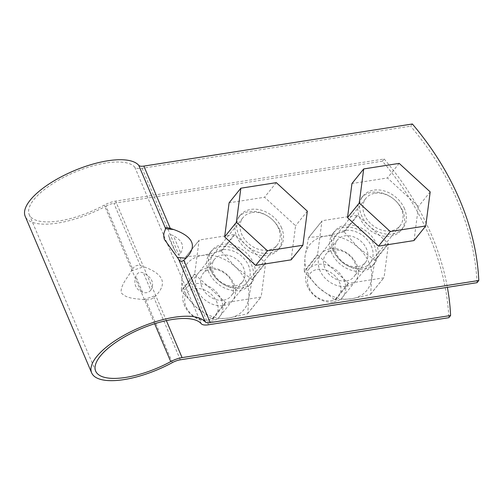 <?xml version="1.0" encoding="UTF-8"?>
<svg xmlns="http://www.w3.org/2000/svg" width="504" height="504" viewBox="0 0 504 504"><rect width="100%" height="100%" fill="white"/><g stroke="black" fill="none" stroke-linecap="round" stroke-linejoin="round"><path stroke-width="0.38" stroke-dasharray="2.52 1.89" d="M132.615 268.928C134.574 265.847 137.151 264.764 140.345 265.671L143.791 266.755C163.535 273.874 167.599 283.45 155.988 295.483L153.833 297.448C151.78 299.231 149.071 300.006 145.706 299.767L143.577 299.609C136.288 298.563 126.328 298.948 121.149 292.679C120.563 284.766 127.537 277.962 131.387 270.881L132.615 268.928L105.947 206.092A62.42 22.875 -23 0 1 25.2 216.336M208.65 271.902A25.584 19.637 -141.2 0 1 210.225 252.485A25.584 19.637 -141.2 0 1 242.468 253.235A25.584 19.637 -141.2 0 1 250.078 284.577A25.584 19.637 -141.2 0 1 228.451 289.517A25.584 19.637 -141.2 0 1 208.65 271.902M210.414 269.716A25.584 19.637 -141.2 0 1 211.989 250.299A25.584 19.637 -141.2 0 1 244.232 251.049A25.584 19.637 -141.2 0 1 251.843 282.385A25.584 19.637 -141.2 0 1 230.215 287.33A25.584 19.637 -141.2 0 1 210.414 269.716M105.947 206.092A10.231 3.748 -23 0 1 113.873 203.307L382.404 161.192A255.83 196.396 -141.2 0 1 448.837 317.696M382.404 161.192L384.168 159.006L115.637 201.115A14.616 5.355 157 0 0 104.309 205.103A58.036 21.269 -23 0 1 29.238 214.622A58.036 21.269 -23 0 1 71.36 173.672A58.036 21.269 -23 0 1 134.814 167.215A14.616 5.355 157 0 0 142.078 168.286L410.603 126.17L412.366 123.984M331.512 252.636A25.584 19.637 -141.2 0 1 333.087 233.22A25.584 19.637 -141.2 0 1 365.331 233.969A25.584 19.637 -141.2 0 1 372.941 265.312A25.584 19.637 -141.2 0 1 351.313 270.251A25.584 19.637 -141.2 0 1 331.512 252.636M404.479 208.681A25.584 19.637 38.8 0 0 384.678 191.066A25.584 19.637 38.8 0 0 363.05 196.006A25.584 19.637 38.8 0 0 370.661 227.348A25.584 19.637 38.8 0 0 402.904 228.098A25.584 19.637 38.8 0 0 404.479 208.681M281.616 227.947A25.584 19.637 38.8 0 0 261.815 210.338A25.584 19.637 38.8 0 0 240.188 215.277A25.584 19.637 38.8 0 0 247.798 246.62A25.584 19.637 38.8 0 0 280.041 247.363A25.584 19.637 38.8 0 0 281.616 227.947M477.036 282.675A255.83 196.396 38.8 0 0 410.603 126.17M279.852 230.139A25.584 19.637 38.8 0 0 260.058 212.524A25.584 19.637 38.8 0 0 238.43 217.463A25.584 19.637 38.8 0 0 246.034 248.806A25.584 19.637 38.8 0 0 278.277 249.556A25.584 19.637 38.8 0 0 279.852 230.139M402.715 210.867A25.584 19.637 38.8 0 0 382.914 193.259A25.584 19.637 38.8 0 0 361.286 198.198A25.584 19.637 38.8 0 0 368.896 229.541A25.584 19.637 38.8 0 0 401.14 230.284A25.584 19.637 38.8 0 0 402.715 210.867M384.168 159.006A255.83 196.396 -141.2 0 1 447.369 287.33M333.276 250.45A25.584 19.637 -141.2 0 1 334.851 231.034A25.584 19.637 -141.2 0 1 367.095 231.777A25.584 19.637 -141.2 0 1 374.699 263.119A25.584 19.637 -141.2 0 1 353.071 268.059A25.584 19.637 -141.2 0 1 333.276 250.45M180.728 253.002C184.666 246.229 182.215 240.458 173.376 235.689C169.879 234.102 168.298 234.114 168.626 235.721C169.413 239.476 171.643 244.724 175.316 251.477C177.049 254.753 178.857 255.263 180.728 253.002L173.376 235.689M150.765 290.216C148.743 292.666 145.99 293.334 142.506 292.226C135.683 289.422 133.453 284.168 135.815 276.469C137.22 272.696 139.753 271.511 143.413 272.897C152.252 277.673 154.703 283.443 150.765 290.216L143.413 272.897M413.998 240.572L418.446 206.489L387.425 177.969L351.956 183.532M375.007 193.271A21.93 16.834 -141.2 0 1 398.166 203.666A21.93 16.834 -141.2 0 1 400.056 225.805A21.93 16.834 -141.2 0 1 372.418 225.162A21.93 16.834 -141.2 0 1 365.898 198.299A21.93 16.834 -141.2 0 1 375.007 193.271M430.196 191.898L418.446 206.489M333.667 301.972A21.93 16.834 38.8 0 0 342.77 296.944A21.93 16.834 38.8 0 0 340.887 274.806A21.93 16.834 38.8 0 0 317.722 264.411A21.93 16.834 38.8 0 0 308.612 269.438A21.93 16.834 38.8 0 0 310.502 291.583A21.93 16.834 38.8 0 0 333.667 301.972M330.87 300.668A18.276 14.03 38.8 0 0 334.202 275.108A18.276 14.03 38.8 0 0 307.604 279.279A18.276 14.03 38.8 0 0 330.87 300.668M399.174 163.378L387.425 177.969M357.714 215.416L344.295 232.079A42.027 32.269 38.8 0 0 343.753 231.89L325.036 236.206A36.546 28.054 38.8 0 0 305.084 256.026A36.546 28.054 38.8 0 0 318.37 287.33A36.546 28.054 38.8 0 0 351.609 298.809A36.546 28.054 38.8 0 0 371.568 278.983A36.546 28.054 38.8 0 0 358.281 247.684A36.546 28.054 38.8 0 0 325.036 236.206L308.87 237.359A42.027 32.269 38.8 0 0 308.543 237.686L321.955 221.023L317.583 254.545A42.027 32.269 38.8 0 0 317.797 255.062L348.314 283.116A42.027 32.269 38.8 0 0 348.856 283.298L383.739 277.83A42.027 32.269 38.8 0 0 384.067 277.502L388.445 243.98A42.027 32.269 38.8 0 0 388.225 243.47L357.714 215.416A42.027 32.269 38.8 0 0 357.172 215.227L322.283 220.702A42.027 32.269 38.8 0 0 321.955 221.023M317.583 254.545L304.164 271.209L305.084 256.026L308.543 237.686M346.298 286.285A21.93 16.834 38.8 0 0 350.299 255.61A21.93 16.834 38.8 0 0 318.377 260.618A21.93 16.834 38.8 0 0 346.298 286.285M348.314 283.116L334.895 299.773L318.37 287.33L304.385 271.719L317.797 255.062M304.164 271.209A42.027 32.269 38.8 0 0 304.385 271.719M360.984 268.046A21.93 16.834 38.8 0 0 364.984 237.371A21.93 16.834 38.8 0 0 333.068 242.38A21.93 16.834 38.8 0 0 360.984 268.046M343.753 231.89L357.172 215.227M344.295 232.079L358.281 247.684L374.812 260.133L388.225 243.47M334.895 299.773A42.027 32.269 38.8 0 0 335.437 299.962L351.609 298.809L370.327 294.493A42.027 32.269 38.8 0 0 370.654 294.166L371.568 278.983L375.026 260.644A42.027 32.269 38.8 0 0 374.812 260.133M308.87 237.359L322.283 220.702M375.026 260.644L388.445 243.98M370.654 294.166L384.067 277.502M370.327 294.493L383.739 277.83M335.437 299.962L348.856 283.298M346.45 280.923A17.968 13.797 38.8 0 0 353.915 276.803A17.968 13.797 38.8 0 0 348.566 254.785A17.968 13.797 38.8 0 0 325.918 254.262A17.968 13.797 38.8 0 0 327.468 272.406A17.968 13.797 38.8 0 0 346.45 280.923M357.953 266.629A17.968 13.797 38.8 0 0 365.419 262.508A17.968 13.797 38.8 0 0 360.076 240.496A17.968 13.797 38.8 0 0 337.428 239.967A17.968 13.797 38.8 0 0 338.971 258.111A17.968 13.797 38.8 0 0 357.953 266.629M291.136 259.837L295.583 225.761L264.562 197.24L229.099 202.803M252.145 212.537A21.93 16.834 -141.2 0 1 275.31 222.932A21.93 16.834 -141.2 0 1 277.194 245.07A21.93 16.834 -141.2 0 1 249.556 244.434A21.93 16.834 -141.2 0 1 243.035 217.571A21.93 16.834 -141.2 0 1 252.145 212.537M307.333 211.163L295.583 225.761M210.804 321.243A21.93 16.834 38.8 0 0 219.914 316.216A21.93 16.834 38.8 0 0 218.024 294.071A21.93 16.834 38.8 0 0 194.859 283.683A21.93 16.834 38.8 0 0 185.756 288.71A21.93 16.834 38.8 0 0 187.639 310.848A21.93 16.834 38.8 0 0 210.804 321.243M208.007 319.933A18.276 14.03 38.8 0 0 211.34 294.374A18.276 14.03 38.8 0 0 184.741 298.544A18.276 14.03 38.8 0 0 208.007 319.933M276.312 182.643L264.562 197.24M234.851 234.681L221.439 251.345A42.027 32.269 38.8 0 0 220.891 251.156L202.18 255.471A36.546 28.054 38.8 0 0 182.221 275.291A36.546 28.054 38.8 0 0 195.508 306.596A36.546 28.054 38.8 0 0 228.753 318.074A36.546 28.054 38.8 0 0 248.705 298.255A36.546 28.054 38.8 0 0 235.425 266.95A36.546 28.054 38.8 0 0 202.18 255.471L186.007 256.631A42.027 32.269 38.8 0 0 185.68 256.952L199.099 240.288L194.72 273.817A42.027 32.269 38.8 0 0 194.941 274.327L225.452 302.381A42.027 32.269 38.8 0 0 225.994 302.57L260.883 297.095A42.027 32.269 38.8 0 0 261.211 296.774L265.583 263.252A42.027 32.269 38.8 0 0 265.362 262.735L234.851 234.681A42.027 32.269 38.8 0 0 234.31 234.499L199.427 239.967A42.027 32.269 38.8 0 0 199.099 240.288M194.72 273.817L181.308 290.474L182.221 275.291L185.68 256.952M223.436 305.556A21.93 16.834 38.8 0 0 227.436 274.882A21.93 16.834 38.8 0 0 195.521 279.884A21.93 16.834 38.8 0 0 223.436 305.556M225.452 302.381L212.033 319.038L195.508 306.596L181.522 290.991L194.941 274.327M181.308 290.474A42.027 32.269 38.8 0 0 181.522 290.991M238.127 287.312A21.93 16.834 38.8 0 0 242.128 256.637A21.93 16.834 38.8 0 0 210.206 261.645A21.93 16.834 38.8 0 0 238.127 287.312M220.891 251.156L234.31 234.499M221.439 251.345L235.425 266.95L251.95 279.399L265.362 262.735M212.033 319.038A42.027 32.269 38.8 0 0 212.581 319.227L228.753 318.074L247.464 313.759A42.027 32.269 38.8 0 0 247.792 313.431L248.705 298.255L252.17 279.909A42.027 32.269 38.8 0 0 251.95 279.399M186.007 256.631L199.427 239.967M252.17 279.909L265.583 263.252M247.792 313.431L261.211 296.774M247.464 313.759L260.883 297.095M212.581 319.227L225.994 302.57M223.587 300.189A17.968 13.797 38.8 0 0 231.053 296.068A17.968 13.797 38.8 0 0 225.71 274.05A17.968 13.797 38.8 0 0 203.062 273.527A17.968 13.797 38.8 0 0 204.605 291.671A17.968 13.797 38.8 0 0 223.587 300.189M235.097 285.9A17.968 13.797 38.8 0 0 242.556 281.78A17.968 13.797 38.8 0 0 237.214 259.762A17.968 13.797 38.8 0 0 214.565 259.239A17.968 13.797 38.8 0 0 216.115 277.383A17.968 13.797 38.8 0 0 235.097 285.9M172.374 362.596L145.706 299.767M143.577 299.609L155.988 295.483M140.345 265.671L113.873 203.307M201.247 323.719L134.814 167.215M208.505 324.784L142.078 168.286M180.306 359.812L153.833 297.448M166.364 320.613L115.637 201.115M131.387 270.881L143.791 266.755M154.665 323.738L104.309 205.103M175.316 251.477L168.626 235.721M142.506 292.226L135.815 276.469M250.078 284.577L251.843 282.385M210.225 252.485L211.989 250.299M401.14 230.284L402.904 228.098M361.286 198.198L363.05 196.006M372.941 265.312L374.699 263.119M333.087 233.22L334.851 231.034M278.277 249.556L280.041 247.363M238.43 217.463L240.188 215.277M29.238 214.622L95.672 371.127M342.77 296.944L400.056 225.805M308.612 269.438L365.898 198.299M337.428 239.967L325.918 254.262M365.419 262.508L353.915 276.803M219.914 316.216L277.194 245.07M185.756 288.71L243.035 217.571M214.565 259.239L203.062 273.527M242.556 281.78L231.053 296.068"/><path stroke-width="0.76" d="M91.633 372.84A62.42 22.875 -23 0 0 172.374 362.596A10.231 3.748 -23 0 1 180.306 359.812L448.837 317.696L450.601 315.51L182.07 357.62A14.616 5.355 157 0 0 170.743 361.601A58.036 21.269 -23 0 1 95.672 371.127A58.036 21.269 -23 0 1 137.794 330.17A58.036 21.269 -23 0 1 201.247 323.719A14.616 5.355 157 0 0 208.505 324.784L477.036 282.675L478.8 280.489L210.269 322.598A10.231 3.748 -23 0 1 205.185 321.848L178.517 259.018C180.035 261.551 181.799 261.954 183.796 260.234L185.951 258.269C197.562 246.236 193.498 236.659 173.754 229.547L170.308 228.457C167.164 227.487 165.539 227.398 165.425 228.18L138.757 165.35A62.42 22.875 -23 0 0 70.51 172.286A62.42 22.875 -23 0 0 25.2 216.336L91.633 372.84A62.42 22.875 -23 0 1 136.943 328.791A62.42 22.875 -23 0 1 205.185 321.848M178.517 259.018L164.31 239.287C162.597 232.483 165.532 230.845 165.369 228.677L165.425 228.18M478.8 280.489A255.83 196.396 38.8 0 0 412.366 123.984L143.835 166.093A10.231 3.748 -23 0 1 138.757 165.35M447.369 287.33A255.83 196.396 -141.2 0 1 450.601 315.51M363.705 168.941L351.956 183.532L347.508 217.615L378.529 246.135L413.998 240.572L425.748 225.981L430.196 191.898L399.174 163.378L363.705 168.941L359.257 203.024L390.279 231.544L425.748 225.981M390.279 231.544L378.529 246.135M359.257 203.024L347.508 217.615M240.849 188.206L229.099 202.803L224.652 236.88L255.667 265.4L291.136 259.837L302.885 245.246L307.333 211.163L276.312 182.643L240.849 188.206L236.401 222.289L267.422 250.809L302.885 245.246M267.422 250.809L255.667 265.4M236.401 222.289L224.652 236.88M210.269 322.598L183.796 260.234M170.308 228.457L143.835 166.093M182.07 357.62L166.364 320.613M165.369 228.677L173.754 229.547M177.559 257.405L185.951 258.269M170.743 361.601L154.665 323.738"/></g></svg>
